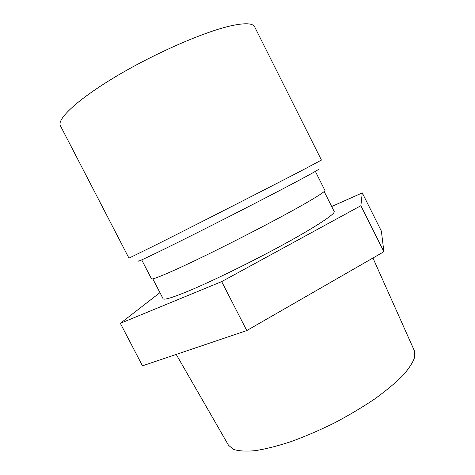 <?xml version="1.0" encoding="UTF-8"?>
<svg xmlns="http://www.w3.org/2000/svg" width="475" height="475" viewBox="0 0 475 475"><rect width="100%" height="100%" fill="white"/><g stroke="black" fill="none" stroke-linecap="round" stroke-linejoin="round"><path stroke-width="0.71" d="M231.206 25.757C204.832 31.534 155.539 52.921 116.648 76.071C77.663 99.245 56.525 119.237 60.438 125.822L128.963 258.145L154.607 245.569C192.203 226.747 272.531 185.778 303.537 169.617L321.438 160.075L254.659 26.855C252.872 23.156 245.053 22.788 231.206 25.757M318.048 169.474C320.851 168.667 301.963 178.986 267.413 196.899C232.958 214.765 188.415 237.286 163.044 249.702C145.261 258.388 137.103 262.129 138.558 260.929M331.687 206.512L362.271 192.892L360.881 205.705L221.688 281.604L246.78 330.57L142.47 365.821L120.347 323.338L159.938 292.642M221.688 281.604L120.347 323.338M362.271 192.892L381.366 231.105L383.895 251.714L246.78 330.57M315.358 171.392L324.918 190.428C325.327 191.193 320.085 194.774 309.183 201.18C281.717 217.437 210.953 253.745 176.273 269.331C160.229 276.563 151.964 279.722 151.477 278.801L141.692 259.878M324.164 191.526L334.204 211.518C335.558 213.649 317.128 226.035 285.19 243.568C253.335 261.066 212.699 280.962 188.486 291.044C172.36 297.688 163.893 300.248 163.079 298.71L152.802 278.837M176.213 354.415L228.469 445.194L233.379 449.338C238.64 451.084 245.973 451.523 255.366 450.656C265.858 448.988 277.822 445.948 291.252 441.548C305.259 436.406 319.58 430.243 334.21 423.053C348.626 415.441 362.033 407.479 374.419 399.172C385.878 390.895 395.366 382.998 402.883 375.493C409.106 368.398 413.06 362.211 414.74 356.927L414.277 350.526L372.946 258.014M360.881 205.705L383.895 251.714"/></g></svg>
